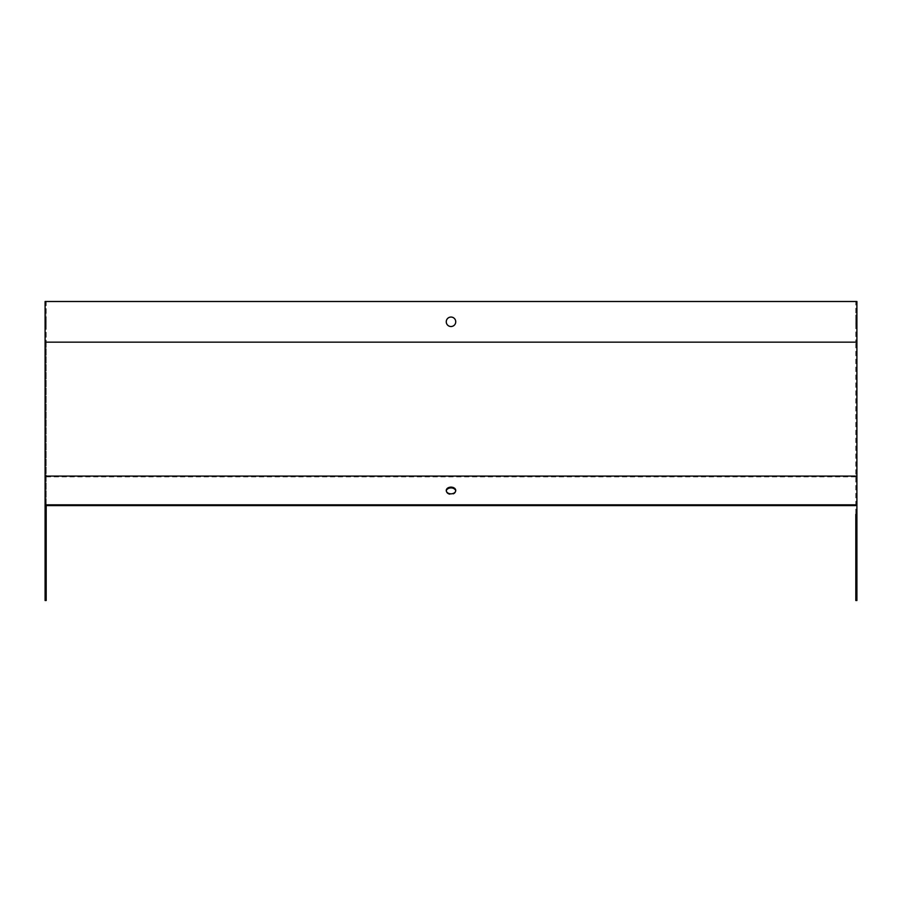 <?xml version="1.0" encoding="UTF-8"?>
<svg xmlns="http://www.w3.org/2000/svg" width="902" height="902" viewBox="0 0 902 902"><rect width="100%" height="100%" fill="white"/><g stroke="black" fill="none" stroke-linecap="round" stroke-linejoin="round"><path stroke-width="0.68" stroke-dasharray="4.51 3.38" d="M45.1 514.399L45.1 504.838L45.1 514.399L46.182 514.399L46.182 301.493L855.818 301.493L855.818 342.151L855.818 301.493L856.9 301.493L856.9 342.151L855.818 342.151L855.818 516.384L855.818 514.399L856.9 514.399L856.9 502.854L856.9 514.399M446.264 321.788A4.736 4.736 0 0 0 453.368 325.893A4.736 4.736 0 0 0 453.368 317.684A4.736 4.736 0 0 0 446.264 321.788M855.818 562.239L855.818 550.694L855.818 564.224L855.818 562.239L856.9 562.239L856.9 550.694L856.9 562.239M855.818 321.788L855.818 328.553L855.818 315.023L855.818 328.553L855.818 315.023L856.9 328.553L856.9 315.023L856.9 328.553L856.9 315.023L856.9 321.788L855.818 321.788M855.818 600.506L855.818 342.151L46.182 342.151L46.182 301.493L45.1 301.493L45.1 342.151L46.182 342.151L46.182 600.506M856.9 600.506L856.9 342.151M455.702 490.868A4.736 3.349 180 0 1 455.735 491.252A4.736 3.349 180 0 1 451 494.6A4.736 3.349 180 0 1 446.264 491.252A4.736 3.349 180 0 1 446.298 490.868M45.1 315.023L45.1 328.553L45.1 315.023L46.182 315.023L46.182 328.553L46.182 315.023L45.1 315.023M45.1 328.553L45.1 321.788L45.1 328.553L46.182 328.553L46.182 321.788L46.182 328.553L45.1 328.553M45.1 562.138L45.1 552.667L45.1 562.239L46.182 562.138L46.182 552.667L46.182 562.138M45.1 600.506L45.1 342.151M46.182 562.239L45.1 562.239M46.182 552.667L45.1 552.667M46.182 552.768L45.1 552.768M46.182 514.309L45.1 514.309M46.182 504.838L45.1 504.838M46.182 504.928L45.1 504.928M46.182 321.788L45.1 321.788L46.182 321.788M855.818 328.553L856.9 328.553L855.818 328.553M855.818 315.023L856.9 315.023L855.818 315.023M855.818 552.667L856.9 552.667M855.818 552.576L856.9 552.576M855.818 562.329L856.9 562.329M855.818 504.838L856.9 504.838M855.818 504.737L856.9 504.737M855.818 514.501L856.9 514.501M856.9 571.755L855.818 571.755M46.182 476.854L855.818 476.854M45.1 571.755L46.182 571.755M855.818 550.694L856.9 550.694M855.818 564.224L856.9 564.224M855.818 502.854L856.9 502.854M855.818 516.384L856.9 516.384M455.735 491.252L455.735 490.485M446.264 491.252L446.264 490.485"/><path stroke-width="1.35" d="M856.9 504.838L856.9 301.493L45.1 301.493L45.1 504.838L856.9 504.838L856.9 600.506L855.818 600.506L855.818 514.399M451 317.053A4.736 4.736 0 0 1 455.735 321.788A4.736 4.736 0 0 1 451 326.524A4.736 4.736 0 0 1 446.264 321.788A4.736 4.736 0 0 1 451 317.053M451 493.834A4.736 3.349 0 0 0 455.735 490.485A4.736 3.349 0 0 0 451 487.136A4.736 3.349 0 0 0 446.264 490.485A4.736 3.349 0 0 0 451 493.834M855.818 505.605L46.182 505.605L46.182 600.506L45.1 600.506L45.1 504.838M446.298 490.868A4.736 3.349 180 0 1 451 487.903A4.736 3.349 180 0 1 455.702 490.868M46.182 505.605L46.182 514.399M856.9 342.151L45.1 342.151M856.9 476.087L45.1 476.087"/></g></svg>
